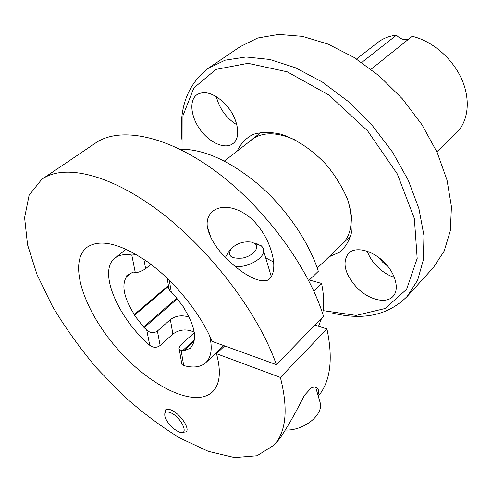 <?xml version="1.0" encoding="UTF-8"?>
<svg xmlns="http://www.w3.org/2000/svg" width="492" height="492" viewBox="0 0 492 492"><rect width="100%" height="100%" fill="white"/><g stroke="black" fill="none" stroke-linecap="round" stroke-linejoin="round"><path stroke-width="0.74" d="M361.731 62.466L396.441 35.178C400.353 39.108 404.406 40.442 408.594 39.175M436.859 151.77L456.527 132.766C468.39 121.235 470.887 99.636 461.594 78.923C452.32 58.216 432.074 40.879 412.179 36.303L371.06 69.274M356.528 59.009L377.635 42.601C382.856 38.45 389.123 35.977 396.441 35.178M265.692 257.857L273.663 262.064M212.685 211.259C225.305 201.646 245.889 211.062 256.314 223.835C265.256 234.29 270.926 246.221 273.343 259.628C274.518 267.777 273.595 276.129 268.208 280.034C260.053 282.654 250.44 277.427 241.646 271.449C226.148 260.145 210.342 243.878 207.267 226.375C206.554 220.145 208.356 215.102 212.685 211.259M314.929 325.107L326.94 328.92L280.385 377.438C288.38 409.061 286.252 431.638 274.001 445.155L277.82 440.937C284.505 432.29 293.367 417.093 304.413 395.347L311.159 388.01C314.179 386.687 316.202 386.724 317.235 388.114C318.804 389.713 319.031 392.001 317.918 394.965M308.712 280.612L318.318 271.283C308.908 241.953 286.449 208.946 259.241 185.152C230.195 160.884 203.768 148.91 179.961 149.236M280.385 377.438L216.498 353.687C221.265 371.497 220.01 384.154 212.722 391.657C195.226 408.815 149.98 386.38 117.256 348.662C84.218 311.221 67.687 263.054 86.623 247.55C99.882 238.325 120.589 243.362 148.744 262.673C175.097 281.941 200.668 313.779 212.144 341.38L276.356 364.633L323.515 316.307C308.189 266.369 263.491 206.025 214.211 170.22C164.863 134.322 118.24 126.469 94.851 143.516L43.173 178.424M309.351 279.997L321.565 283.429C323.908 294.763 324.271 304.831 322.66 313.644M321.596 318.275L318.527 326.251M321.565 283.429L313.798 291.104M216.498 353.687L224.641 345.907M274.001 445.155L257.027 455.776L234.53 457.585L208.3 451.355L179.992 438.101C160.577 426.226 141.493 411.884 122.742 395.064L96.186 367.549C79.63 347.789 65.03 327.346 52.392 306.208L37.115 274.819L27.546 244.776L24.6 217.667L29.096 195.281L41.562 179.512C63.357 163.461 109.618 173.467 160.392 212.095C211.099 250.619 258.694 313.81 276.356 364.633M326.94 328.92C333.305 359.197 330.415 381.626 318.281 396.208M251.898 242.187L255.053 243.688C260.188 247.556 252.827 256.147 242.433 258.091C230.693 258.94 227.021 255.699 231.431 248.38C237.372 243.054 244.198 240.988 251.898 242.187M230.416 249.659L228.35 252.255L225.361 257.494M235.145 266.486C246.996 267.98 263.694 258.804 263.644 251.012L263.281 248.509L261.885 246.357L256.787 243.645M318.552 397.142L320.679 404.449C321.344 416.878 302.709 430.74 285.581 430.039M182.12 432.443L186.173 431.853C190.263 428.618 180.066 413.581 171.357 410.107C168.596 408.932 166.622 408.895 165.423 409.99L164.728 414.049M170.619 412.733C181.812 417.333 190.017 436.785 178.848 431.871C172.606 428.747 168.055 423.95 165.195 417.474C163.842 412.517 165.65 410.937 170.619 412.733M194.119 341.294L183.947 350.691L190.884 348.096L190.847 347.241M146.727 330.003L149.771 345.31C153.283 347.887 156.739 347.942 160.14 345.482L157.409 331.03C153.787 333.471 150.226 333.127 146.727 330.003L143.559 327.02L176.714 298.201M144.353 327.481L177.231 298.872M194.408 339.781L183.11 350.199L181.099 350.181C179.549 350.04 178.86 349.24 179.039 347.789L180.988 344.787L194.291 332.586M183.947 350.691L183.11 350.199M168.485 286.289L134.457 315.274L143.559 327.02M168.405 285.483L134.304 314.511C123.947 297.918 121.333 285.348 126.456 276.799L126.284 275.981L132.545 272.377L133.375 272.839L135.3 272.636C138.332 272.556 141.776 271.24 145.632 268.681L143.842 259.222M126.456 276.799L130.337 273.65M134.457 315.274L134.304 314.511M194.223 332.112C186.646 328.693 179.537 329.332 172.877 334.037L160.14 345.482M157.409 331.03L170.355 319.591C175.822 315.643 182.077 314.812 189.119 317.094M149.771 345.31C117.988 318.133 97.785 271.24 114.771 258.245C118.843 254.93 124.519 253.86 131.801 255.04L135.3 272.636M136.671 254.678L131.801 255.04M209.617 335.704C212.575 348.151 211.363 357.081 205.982 362.487C200.841 367.204 193.411 368.225 183.694 365.544L181.099 350.181M179.303 349.351L181.536 362.419C181.363 363.988 182.083 365.033 183.694 365.544M167.157 278.164L168.498 286.018C168.448 288.355 169.396 290.52 171.351 292.512L174.801 295.71L184.58 308.459L184.715 309.29C195.262 327.143 197.329 339.775 190.896 347.198L190.761 347.327M150.952 264.321L145.632 268.681M209.764 67.275L240.262 46.635L257.691 38.013L278.656 34.415L302.414 36.346L327.955 44.059L354.055 57.447L379.338 76.008L402.425 98.867L422.038 124.808L437.142 152.403L447.043 180.164L451.428 206.652L450.346 230.625L444.159 251.123L433.477 267.451L407.235 296.368L417.616 280.225L423.378 259.733L423.938 235.551L418.92 208.657L408.298 180.306L392.419 151.96L372.032 125.177L348.213 101.438L322.297 82.016L295.71 67.847L269.856 59.464L245.982 56.992L225.084 60.19L207.888 68.548C187.378 84.661 178.731 108.388 181.948 139.734M332.328 313.01C363.447 320.716 388.409 315.169 407.235 296.368M183.006 149.199L182.944 115.681L193.866 87.933L215.945 69.409L248.03 63.314L287.242 71.807L328.976 95.085L367.506 130.737L397.29 173.928L414.356 218.497L417.179 258.454L406.607 289.29L385.187 308.49L356.233 315.397L323.127 310.643M216.302 96.623C219.481 108.775 226.338 118.178 236.873 124.839M228.602 108L229.844 109.71M224.044 102.785C237.55 115.774 241.972 137.305 233.005 143.559C225.373 149.673 210.158 143.184 200.552 130.159C190.816 117.225 188.811 100.473 196.831 94.747C204.328 90.362 213.399 93.043 224.044 102.785M367.235 251.221C369.246 256.775 372.622 261.947 377.358 266.726C382.579 271.861 388.268 275.434 394.436 277.445M378.754 257.494L382.764 262.279L387.708 266.117M356.995 287.728C344.751 274.038 341.909 262.568 348.471 253.312C355.181 246.357 371.448 249.893 383.409 261.449C395.463 272.906 399.812 289.222 393.102 296.295C386.245 304.253 368.699 299.794 356.995 287.728M328.908 256.836L339.769 252.15C345.71 247.039 349.732 240.071 351.841 231.252C352.672 221.554 351.245 210.939 347.567 199.401C342.604 187.71 335.808 176.48 327.18 165.718C313.25 150.417 296.639 139.193 280.674 134.101C270.323 131.85 261.117 131.954 253.054 134.421C245.926 138.147 240.631 143.707 237.175 151.105M249.893 141.222L251.4 139.912C262.377 131.61 277.273 131.776 296.079 140.411M347.813 200.084C353.607 219.573 351.811 234.186 342.414 243.927L340.489 245.643M170.355 319.591L172.877 334.037M171.351 292.512L169.273 280.212M207.267 226.375L211.412 238.903M87.293 247.039L86.623 247.55M317.254 268.103L343.89 242.347M224.37 161.05L253.669 138.289M255.053 243.688L261.209 245.736M271.443 277.082L263.644 251.012M320.679 404.449L315.655 387.198M205.982 362.487L223.706 345.568M115.22 257.888L126.253 249.204M197.157 94.519L196.831 94.747M261.178 132.317L251.4 139.912M350.87 235.754L342.414 243.927"/></g></svg>
